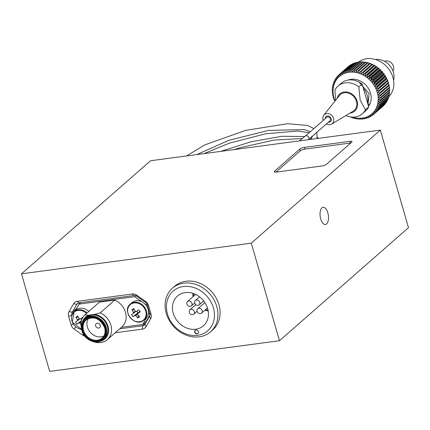 <?xml version="1.0" encoding="UTF-8"?>
<svg xmlns="http://www.w3.org/2000/svg" width="430" height="430" viewBox="0 0 430 430"><rect width="100%" height="100%" fill="white"/><g stroke="black" fill="none" stroke-linecap="round" stroke-linejoin="round"><path stroke-width="0.64" d="M327.81 212.785A8.691 4.117 82.4 0 0 323.113 207.281A8.691 4.117 82.4 0 0 320.715 219.004A8.691 4.117 82.4 0 0 325.413 224.508A8.691 4.117 82.4 0 0 327.81 212.785M150.543 160.745L380.335 130.086L251.292 243.154L21.5 273.808L150.543 160.745M251.292 243.154L279.457 340.732L408.5 227.663L380.335 130.086M84.844 336.217A6.848 5.751 48.8 0 1 82.7 335.158L74.105 329.052A6.848 5.751 48.8 0 1 71.057 324.8L68.612 316.324A6.848 5.751 48.8 0 1 69.069 311.605L73.632 303.747A6.848 5.751 48.8 0 1 77.319 301.322L132.182 294.007A6.848 5.751 48.8 0 1 136.944 295.297L145.539 301.403A6.848 5.751 48.8 0 1 148.581 305.655L151.027 314.131A6.848 5.751 48.8 0 1 150.57 318.85L146.012 326.714A6.848 5.751 48.8 0 1 142.319 329.133L115.192 332.75M279.457 340.732L49.665 371.386L21.5 273.808M274.566 171.194A3.687 0.978 -16.1 0 0 274.243 171.79A3.687 0.978 -16.1 0 0 276.28 172.086L321.78 166.018A3.687 0.978 -16.1 0 0 326.499 164.265L351.665 142.222A3.687 0.978 -16.1 0 0 351.987 141.626A3.687 0.978 -16.1 0 0 349.956 141.33L304.456 147.399A3.687 0.978 -16.1 0 0 299.731 149.145L274.566 171.194L274.834 172.118M119.674 328.821L142.69 325.752A4.214 3.537 -131.2 0 0 144.34 325.015A4.214 3.537 -131.2 0 0 144.964 324.263L149.527 316.399A4.214 3.537 -131.2 0 0 149.807 313.497L147.361 305.02A4.214 3.537 -131.2 0 0 145.485 302.403L136.891 296.297A4.214 3.537 -131.2 0 0 133.961 295.501L79.099 302.822A4.214 3.537 -131.2 0 0 77.448 303.553A4.214 3.537 -131.2 0 0 76.83 304.311L72.267 312.169A4.214 3.537 -131.2 0 0 71.95 314.932M145.308 322.204L146.227 322.086M80.63 329.24L81.77 330.052M79.867 302.72L76.567 308.401A4.214 3.537 -131.2 0 0 76.481 308.563M350.772 143.002A3.687 0.978 -16.1 0 0 350.445 143.04L304.945 149.108A3.687 0.978 -16.1 0 0 300.226 150.855L275.952 172.124M107.392 326.37A13.9 11.674 -131.2 0 0 86.097 317.528L84.957 318.528A13.9 11.674 48.8 0 1 106.253 327.364A13.9 11.674 48.8 0 1 103.281 339.442A13.9 11.674 48.8 0 1 81.985 330.606A13.9 11.674 48.8 0 1 84.957 318.528C81.684 321.613 80.679 325.666 81.942 330.686C84.285 340.275 97.239 345.435 103.281 339.442L104.42 338.442A13.9 11.674 -131.2 0 0 107.392 326.37M95.648 325.935A2.634 2.209 -131.2 0 0 99.685 327.612A2.634 2.209 -131.2 0 0 100.244 325.322A2.634 2.209 -131.2 0 0 96.212 323.65A2.634 2.209 -131.2 0 0 95.648 325.935M88.306 318.506A12.099 10.164 -131.2 0 0 87.387 327.042A12.099 10.164 -131.2 0 0 103.743 336.126M99.851 341.415A14.615 12.271 -131.2 0 0 108.016 326.284A14.615 12.271 -131.2 0 0 94.401 314.421L88.51 315.206A14.615 12.271 -131.2 0 0 82.549 321.672M93.38 341.678A16.722 14.04 -131.2 0 0 107.301 339.662A16.722 14.04 -131.2 0 0 110.876 325.139A16.722 14.04 -131.2 0 0 100.163 312.889L94.401 314.421M100.163 312.889L114.772 300.086A16.722 14.04 48.8 0 1 125.49 312.341A16.722 14.04 48.8 0 1 121.916 326.859L107.301 339.662M148.522 312.884A42.129 35.378 48.8 0 1 148.748 314.088L149.726 313.228M121.384 327.327L142.712 324.483L146.7 317.614M147.974 315.421L148.748 314.088M144.593 303.709L146.049 304.746A42.129 35.378 48.8 0 1 146.512 305.913M142.19 302.005L134.687 296.673L79.077 304.091L75.239 310.702M88.51 315.206L84.807 314.937L99.416 302.139L114.772 300.086M146.049 304.746L146.915 303.983M149.968 314.9L146.157 321.468L142.712 324.483M84.807 314.937A16.722 14.04 -131.2 0 0 81.442 328.052M135.778 295.716L134.687 296.673M80.781 302.596L79.077 304.091M305.225 136.181L326.736 117.336A2.37 1.989 48.8 0 1 330.364 118.841A2.37 1.989 48.8 0 1 329.858 120.9L308.423 139.68A2.37 1.989 48.8 0 0 308.858 137.686L308.858 137.686A2.37 1.989 48.8 0 0 305.225 136.181A2.37 1.989 48.8 0 0 305.192 136.213L299.291 140.9M325.247 118.642A3.343 2.806 48.8 0 1 326.09 116.6A3.343 2.806 48.8 0 1 331.213 118.728A3.343 2.806 48.8 0 1 330.498 121.631A3.343 2.806 48.8 0 1 328.369 122.206M323.242 120.395A6.02 5.053 48.8 0 1 323.043 119.819A6.02 5.053 48.8 0 1 323.801 115.143A6.02 5.053 48.8 0 1 329.16 113.799A6.02 5.053 48.8 0 1 333.551 118.417A6.02 5.053 48.8 0 1 331.643 124.093A6.02 5.053 48.8 0 1 326.365 123.964M331.643 124.093L353.084 111.241A10.53 8.842 -131.2 0 0 356.416 101.308A10.53 8.842 -131.2 0 0 348.735 93.229A10.53 8.842 -131.2 0 0 339.356 95.578L323.801 115.143M337.109 98.411A11.368 9.546 48.8 0 1 346.854 92.015A11.368 9.546 48.8 0 1 357.142 101.211A11.368 9.546 48.8 0 1 349.982 113.101M335.572 100.341L334.932 90.101A18.431 15.475 48.8 0 1 338.034 86.081L341.312 83.205A18.431 15.475 48.8 0 1 362.108 84.044L358.83 86.914L360.146 100.088L365.43 109.779A18.431 15.475 48.8 0 1 362.329 113.805A18.431 15.475 48.8 0 1 345.865 115.573M362.108 84.044L363.339 88.311A15.722 13.201 48.8 0 1 367.182 95.24A15.722 13.201 48.8 0 1 367.478 102.636L368.709 106.909A18.431 15.475 48.8 0 1 365.608 110.929L362.329 113.805M393.574 80.19A15.716 13.196 -131.2 0 0 393.412 72.251A15.716 13.196 -131.2 0 0 375.465 59.523M338.034 86.081A18.431 15.475 48.8 0 1 358.83 86.914M365.43 109.779L368.709 106.909M363.339 88.311L367.478 102.636M388.956 96.578A23.075 19.377 -131.2 0 0 392.945 77.427A23.075 19.377 -131.2 0 0 358.609 61.947M368.531 106.296A17.114 14.373 -131.2 0 0 370.542 93.197A17.114 14.373 -131.2 0 0 348.133 80.05M379.749 93.675L377.846 95.094L380.039 95.363A26.332 22.107 48.8 0 1 380.125 96.051L378.126 97.325L380.26 97.734A26.332 22.107 48.8 0 1 380.281 98.416L378.196 99.534L380.254 100.072A26.332 22.107 48.8 0 1 380.206 100.744L378.051 101.706L380.023 102.361A26.332 22.107 48.8 0 1 379.91 103.012L377.701 103.813L379.566 104.576A26.332 22.107 48.8 0 1 379.394 105.205L377.142 105.844L378.9 106.699A26.332 22.107 48.8 0 1 378.663 107.296L376.384 107.774L378.018 108.709A26.332 22.107 48.8 0 1 377.723 109.268L375.428 109.585L376.933 110.591A26.332 22.107 48.8 0 1 376.578 111.107L374.293 111.262L375.653 112.321A26.332 22.107 48.8 0 1 375.25 112.789L372.977 112.789L374.197 113.885A26.332 22.107 48.8 0 1 373.74 114.305L371.504 114.154L372.568 115.267A26.332 22.107 48.8 0 1 372.068 115.638L369.881 115.342L370.789 116.46A26.332 22.107 48.8 0 1 370.246 116.772L368.123 116.337L368.875 117.449A26.332 22.107 48.8 0 1 368.295 117.696L366.252 117.137L366.838 118.223A26.332 22.107 48.8 0 1 366.231 118.411L364.274 117.734A24.752 20.785 -131.2 0 0 366.252 117.137A24.752 20.785 -131.2 0 0 368.123 116.337A24.752 20.785 -131.2 0 0 369.881 115.342A24.752 20.785 -131.2 0 0 371.504 114.154A24.752 20.785 -131.2 0 0 372.977 112.789A24.752 20.785 -131.2 0 0 374.293 111.262A24.752 20.785 -131.2 0 0 375.428 109.585A24.752 20.785 -131.2 0 0 376.384 107.774A24.752 20.785 -131.2 0 0 377.142 105.844A24.752 20.785 -131.2 0 0 377.701 103.813A24.752 20.785 -131.2 0 0 378.051 101.706A24.752 20.785 -131.2 0 0 378.196 99.534A24.752 20.785 -131.2 0 0 378.126 97.325A24.752 20.785 -131.2 0 0 377.846 95.094A24.752 20.785 -131.2 0 0 377.357 92.864A24.752 20.785 -131.2 0 0 377.207 92.305A24.752 20.785 -131.2 0 0 376.669 90.655L378.943 90.628A26.332 22.107 48.8 0 1 379.158 91.31L377.357 92.864L379.604 92.987A26.332 22.107 48.8 0 1 379.749 93.675L389.214 85.387A26.332 22.107 -131.2 0 0 389.064 84.699L388.113 83.442M366.838 118.223L367.645 117.519M368.875 117.449L369.762 116.67M370.789 116.46L371.773 115.595M372.568 115.267L373.675 114.299M373.74 114.305L383.2 106.016A26.332 22.107 -131.2 0 0 383.657 105.592L383.662 105.42M374.197 113.885L383.657 105.592M375.25 112.789L384.71 104.501A26.332 22.107 -131.2 0 0 385.119 104.028L385.103 103.641M375.653 112.321L385.119 104.028M376.578 111.107L386.043 102.818A26.332 22.107 -131.2 0 0 386.393 102.297L386.339 101.722M376.933 110.591L386.393 102.297M377.723 109.268L387.188 100.98A26.332 22.107 -131.2 0 0 387.478 100.421L387.36 99.679M378.018 108.709L387.478 100.421M378.663 107.296L388.129 99.002A26.332 22.107 -131.2 0 0 388.36 98.411L388.156 97.529M378.9 106.699L388.36 98.411M379.394 105.205L388.86 96.911A26.332 22.107 -131.2 0 0 389.032 96.288L388.731 95.288M379.566 104.576L389.032 96.288M379.91 103.012L389.376 94.718A26.332 22.107 -131.2 0 0 389.483 94.068L389.069 92.977M380.023 102.361L389.483 94.068M380.206 100.744L389.671 92.45A26.332 22.107 -131.2 0 0 389.714 91.778L389.182 90.617M380.254 100.072L389.714 91.778M380.281 98.416L389.741 90.123A26.332 22.107 -131.2 0 0 389.72 89.44L388.876 87.903M380.26 97.734L389.72 89.44M380.125 96.051L389.591 87.763A26.332 22.107 -131.2 0 0 389.505 87.075L388.596 85.672M380.039 95.363L389.505 87.075M379.604 92.987L389.064 84.699M379.158 91.31L388.618 83.017A26.332 22.107 -131.2 0 0 388.408 82.34L387.425 81.232L387.812 80.684A26.332 22.107 -131.2 0 0 387.537 80.012L386.538 79.066L386.796 78.4A26.332 22.107 -131.2 0 0 386.462 77.749L385.463 76.965L385.581 76.191A26.332 22.107 -131.2 0 0 385.194 75.567L384.21 74.944L384.183 74.078A26.332 22.107 -131.2 0 0 383.748 73.482L382.786 73.019L382.614 72.079A26.332 22.107 -131.2 0 0 382.13 71.52L381.216 71.219L380.889 70.208A26.332 22.107 -131.2 0 0 380.356 69.698L379.502 69.552L379.018 68.494A26.332 22.107 -131.2 0 0 378.454 68.026L377.669 68.042L377.024 66.946A26.332 22.107 -131.2 0 0 376.427 66.526L375.729 66.693L374.922 65.575A26.332 22.107 -131.2 0 0 374.299 65.215L373.702 65.521L372.74 64.403A26.332 22.107 -131.2 0 0 372.09 64.097L362.63 72.391A26.332 22.107 48.8 0 1 363.275 72.692L372.74 64.403M378.943 90.628L388.408 82.34M378.346 88.978L376.669 90.655A24.752 20.785 -131.2 0 0 375.782 88.489L378.072 88.306A26.332 22.107 48.8 0 1 378.346 88.978L387.812 80.684M378.072 88.306L387.537 80.012M377.33 86.693L375.782 88.489A24.752 20.785 -131.2 0 0 374.707 86.387L377.002 86.043A26.332 22.107 48.8 0 1 377.33 86.693L386.796 78.4M377.002 86.043L386.462 77.749M376.121 84.484L374.707 86.387A24.752 20.785 -131.2 0 0 373.455 84.366L375.734 83.861A26.332 22.107 48.8 0 1 376.121 84.484L385.581 76.191M375.734 83.861L385.194 75.567M374.723 82.367L373.455 84.366A24.752 20.785 -131.2 0 0 372.036 82.442L374.283 81.775A26.332 22.107 48.8 0 1 374.723 82.367L384.183 74.078M374.283 81.775L383.748 73.482M373.154 80.367L372.036 82.442A24.752 20.785 -131.2 0 0 370.461 80.641L372.665 79.813A26.332 22.107 48.8 0 1 373.154 80.367L382.614 72.079M372.665 79.813L382.13 71.52M371.423 78.502L370.461 80.641A24.752 20.785 -131.2 0 0 368.752 78.975L370.896 77.986A26.332 22.107 48.8 0 1 371.423 78.502L380.889 70.208M370.896 77.986L380.356 69.698M369.553 76.787L368.752 78.975A24.752 20.785 -131.2 0 0 366.914 77.465L368.988 76.32A26.332 22.107 48.8 0 1 369.553 76.787L379.018 68.494M368.988 76.32L378.454 68.026M367.559 75.234L366.914 77.465A24.752 20.785 -131.2 0 0 364.973 76.115L366.962 74.82A26.332 22.107 48.8 0 1 367.559 75.234L377.024 66.946M366.962 74.82L376.427 66.526M365.462 73.869L364.973 76.115A24.752 20.785 -131.2 0 0 362.947 74.944L364.833 73.503A26.332 22.107 48.8 0 1 365.462 73.869L374.922 65.575M364.833 73.503L374.299 65.215M363.275 72.692L362.947 74.944A24.752 20.785 -131.2 0 0 360.851 73.96L362.63 72.391M360.362 71.482A26.332 22.107 48.8 0 1 361.023 71.724L370.488 63.43A26.332 22.107 -131.2 0 0 369.827 63.188L358.706 73.181A24.752 20.785 -131.2 0 0 356.529 72.6L358.056 70.789A26.332 22.107 48.8 0 1 358.727 70.966L368.193 62.672A26.332 22.107 -131.2 0 0 367.521 62.495L358.056 70.789M361.023 71.724L360.851 73.96A24.752 20.785 -131.2 0 0 358.706 73.181L358.727 70.966M371.606 64.543L370.488 63.43M369.456 63.758L368.193 62.672M355.739 70.316A26.332 22.107 48.8 0 1 356.411 70.429L365.876 62.14A26.332 22.107 -131.2 0 0 365.199 62.028L355.739 70.316L354.347 72.235A24.752 20.785 -131.2 0 0 352.175 72.084L353.422 70.074A26.332 22.107 48.8 0 1 354.089 70.122L363.554 61.829A26.332 22.107 -131.2 0 0 362.882 61.78L353.422 70.074M356.411 70.429L356.529 72.6A24.752 20.785 -131.2 0 0 354.347 72.235L354.089 70.122M367.285 63.178L365.876 62.14M364.64 62.517L363.554 61.829M351.127 70.058A26.332 22.107 48.8 0 1 351.788 70.042L361.254 61.748A26.332 22.107 -131.2 0 0 360.593 61.77L351.127 70.058L350.036 72.143A24.752 20.785 -131.2 0 0 347.951 72.423L348.886 70.273A26.332 22.107 48.8 0 1 349.531 70.187L358.996 61.898A26.332 22.107 -131.2 0 0 358.351 61.984L348.886 70.273M351.788 70.042L352.175 72.084A24.752 20.785 -131.2 0 0 350.036 72.143L349.531 70.187M362.286 62.307L361.254 61.748M359.948 62.334L358.996 61.898M346.714 70.719A26.332 22.107 48.8 0 1 347.338 70.563L356.798 62.275A26.332 22.107 -131.2 0 0 356.174 62.425L346.714 70.719L345.935 72.917A24.752 20.785 -131.2 0 0 344.011 73.616L344.629 71.385A26.332 22.107 48.8 0 1 345.225 71.165L354.685 62.877A26.332 22.107 -131.2 0 0 354.094 63.092L344.629 71.385M347.338 70.563L347.951 72.423A24.752 20.785 -131.2 0 0 345.935 72.917L345.225 71.165M357.647 62.597L356.798 62.275M355.411 63.097L354.685 62.877M342.651 72.267A26.332 22.107 48.8 0 1 343.215 71.987L352.675 63.694A26.332 22.107 -131.2 0 0 352.116 63.973L342.651 72.267L342.194 74.514A24.752 20.785 -131.2 0 0 340.501 75.61L340.802 73.358A26.332 22.107 48.8 0 1 341.323 73.019L350.789 64.726A26.332 22.107 -131.2 0 0 350.267 65.064L340.802 73.358M343.215 71.987L344.011 73.616A24.752 20.785 -131.2 0 0 342.194 74.514L341.323 73.019M353.25 63.828L352.675 63.694M351.181 64.796L350.789 64.726M339.098 74.648A26.332 22.107 48.8 0 1 339.576 74.256L349.042 65.962A26.332 22.107 -131.2 0 0 348.563 66.354L339.098 74.648L338.947 76.884A24.752 20.785 -131.2 0 0 337.555 78.33L337.555 76.126A26.332 22.107 48.8 0 1 337.985 75.675L339.093 74.702M339.576 74.256L340.501 75.61A24.752 20.785 -131.2 0 0 338.947 76.884L337.985 75.675M336.561 77.276L337.555 78.33A24.752 20.785 -131.2 0 0 336.325 79.937L336.185 77.771A26.332 22.107 48.8 0 1 336.561 77.276L337.555 76.411M335.325 79.039L336.325 79.937A24.752 20.785 -131.2 0 0 335.282 81.684L335.002 79.577A26.332 22.107 48.8 0 1 335.325 79.039L336.217 78.26M334.282 80.947L335.282 81.684A24.752 20.785 -131.2 0 0 334.422 83.554L334.013 81.528A26.332 22.107 48.8 0 1 334.282 80.947L335.088 80.243M333.443 82.985L334.422 83.554A24.752 20.785 -131.2 0 0 333.761 85.538L333.239 83.597A26.332 22.107 48.8 0 1 333.443 82.985L334.175 82.34M332.82 85.129L333.761 85.538A24.752 20.785 -131.2 0 0 333.309 87.607L332.675 85.769A26.332 22.107 48.8 0 1 332.82 85.129L333.492 84.538M332.411 87.36L333.309 87.607A24.752 20.785 -131.2 0 0 333.062 89.752L332.336 88.021A26.332 22.107 48.8 0 1 332.411 87.36L333.035 86.817M332.229 89.66L333.062 89.752A24.752 20.785 -131.2 0 0 333.024 91.945L332.218 90.338A26.332 22.107 48.8 0 1 332.229 89.66L332.809 89.155M332.266 92.009L333.024 91.945A24.752 20.785 -131.2 0 0 333.196 94.17L332.32 92.697A26.332 22.107 48.8 0 1 332.266 92.009L332.815 91.531M332.53 94.38L333.196 94.17A24.752 20.785 -131.2 0 0 333.583 96.401L332.653 95.073A26.332 22.107 48.8 0 1 332.53 94.38L333.051 93.928M333.019 96.755L333.583 96.401A24.752 20.785 -131.2 0 0 334.169 98.626L333.202 97.443A26.332 22.107 48.8 0 1 333.019 96.755L333.519 96.315M333.965 99.787A26.332 22.107 48.8 0 1 333.723 99.11L334.169 98.626A24.752 20.785 -131.2 0 0 334.959 100.813L333.965 99.787M334.664 101.485A26.332 22.107 48.8 0 1 334.637 101.421L334.959 100.813A24.752 20.785 -131.2 0 0 335.04 101.012M352.299 117.132A24.752 20.785 -131.2 0 0 353.589 117.514L353.288 118.142A26.332 22.107 48.8 0 1 352.616 117.933L351.428 116.831L350.998 117.342A26.332 22.107 48.8 0 1 350.342 117.067L350.181 116.895M350.998 117.342L351.321 117.057M353.288 118.142L353.804 117.686M355.599 118.723A26.332 22.107 48.8 0 1 354.927 118.578L353.589 117.514A24.752 20.785 -131.2 0 0 355.771 117.987L355.599 118.723L356.147 118.245M357.921 119.083A26.332 22.107 48.8 0 1 357.249 119.002L355.771 117.987A24.752 20.785 -131.2 0 0 357.948 118.245L357.921 119.083L358.502 118.572M360.227 119.212A26.332 22.107 48.8 0 1 359.561 119.196L357.948 118.245A24.752 20.785 -131.2 0 0 360.109 118.293L360.227 119.212L360.851 118.664M362.501 119.11A26.332 22.107 48.8 0 1 361.845 119.164L360.109 118.293A24.752 20.785 -131.2 0 0 362.221 118.121L362.501 119.11L363.173 118.519M364.71 118.782A26.332 22.107 48.8 0 1 364.076 118.9L362.221 118.121A24.752 20.785 -131.2 0 0 364.274 117.734L364.71 118.782L365.441 118.137M362.947 74.944L373.702 65.521M364.973 76.115L375.729 66.693M366.914 77.465L377.669 68.042M368.752 78.975L379.502 69.552M370.461 80.641L381.216 71.219M372.036 82.442L382.786 73.019M373.455 84.366L384.21 74.944M374.707 86.387L385.463 76.965M375.782 88.489L386.538 79.066M376.669 90.655L387.425 81.232M371.504 114.154L373.02 112.827M392.993 70.977A6.66 5.595 -131.2 0 0 393.461 66.338A6.66 5.595 -131.2 0 0 384.522 61.307M198.338 331.659A2.107 1.768 -131.2 0 0 195.112 330.315A2.107 1.768 -131.2 0 0 194.661 332.148A2.107 1.768 -131.2 0 0 197.891 333.487A2.107 1.768 -131.2 0 0 198.338 331.659M195.225 330.229A2.107 1.768 -131.2 0 0 194.876 331.96A2.107 1.768 -131.2 0 0 197.994 333.384M194.709 303.021A2.897 2.429 -131.2 0 0 199.144 304.859A2.897 2.429 -131.2 0 0 199.767 302.344A2.897 2.429 -131.2 0 0 195.327 300.505A2.897 2.429 -131.2 0 0 194.709 303.021M189.302 312.341A2.897 2.429 -131.2 0 0 193.736 314.179A2.897 2.429 -131.2 0 0 194.355 311.664A2.897 2.429 -131.2 0 0 189.92 309.826A2.897 2.429 -131.2 0 0 189.302 312.341M186.91 304.058A2.897 2.429 -131.2 0 0 191.345 305.902A2.897 2.429 -131.2 0 0 191.968 303.387A2.897 2.429 -131.2 0 0 187.528 301.543A2.897 2.429 -131.2 0 0 186.91 304.058M197.101 311.298A2.897 2.429 -131.2 0 0 201.536 313.142A2.897 2.429 -131.2 0 0 202.154 310.627A2.897 2.429 -131.2 0 0 197.719 308.783A2.897 2.429 -131.2 0 0 197.101 311.298M185.163 292.626A19.748 16.582 48.8 0 1 205.793 304.091A19.748 16.582 48.8 0 1 203.46 325.773A19.748 16.582 48.8 0 1 195.725 329.219A19.748 16.582 48.8 0 1 175.096 317.754A19.748 16.582 48.8 0 1 177.434 296.071A19.748 16.582 48.8 0 1 185.163 292.626M208.201 310.895A15.797 13.265 48.8 0 1 204.927 310.17M193.097 296.668A15.797 13.265 48.8 0 1 192.807 293.325M208.039 310.041A14.217 11.938 48.8 0 1 205.529 309.643M193.699 296.141A14.217 11.938 48.8 0 1 193.629 293.599M213.425 307.858A26.332 22.107 48.8 0 1 197.488 335.319A26.332 22.107 48.8 0 1 167.469 313.986A26.332 22.107 48.8 0 1 183.406 286.531A26.332 22.107 48.8 0 1 213.425 307.858M216.801 306.606A28.96 24.322 48.8 0 1 210.609 331.767A28.96 24.322 48.8 0 1 166.243 313.352A28.96 24.322 48.8 0 1 172.435 288.197A28.96 24.322 48.8 0 1 216.801 306.606M172.435 288.197L174.585 286.31A28.96 24.322 48.8 0 1 218.951 304.725A28.96 24.322 48.8 0 1 212.759 329.88L210.609 331.767M80.84 318.576A1.87 1.569 -131.2 0 0 80.91 318.781A1.87 1.569 -131.2 0 0 81.501 319.608A1.87 1.569 -131.2 0 0 81.764 319.807M86.505 313.448A10.153 8.53 -131.2 0 0 74.917 311.578A10.153 8.53 -131.2 0 0 73.654 324.51A10.153 8.53 -131.2 0 0 81.609 329.272M88.795 311.444A10.53 8.842 -131.2 0 0 76.75 309.476A10.53 8.842 -131.2 0 0 75.922 310.105L74.18 311.632A10.53 8.842 -131.2 0 0 71.584 319.135M81.345 321.334L79.77 323.204A2.381 2 -131.2 0 1 78.797 322.941A16.802 1.07 -35.6 0 1 76.9 324.123A16.652 14.276 -119.5 0 1 76.131 323.123A16.652 14.276 -119.5 0 1 75.433 322.07A16.802 1.07 144.4 0 0 77.33 320.887A2.381 2 -131.2 0 1 77.427 319.925L79.265 318.759M82.775 317.566A16.652 1.795 54.8 0 1 82.63 317.356A16.802 1.07 144.4 0 1 80.179 319.022A2.381 2 -131.2 0 0 79.206 318.759A16.802 9.062 -123.2 0 1 77.69 316.007A16.652 5.289 -20.8 0 0 75.906 317.173A16.802 9.062 56.8 0 0 77.427 319.925M79.77 323.204A16.802 9.062 56.8 0 0 81.023 324.634M79.738 318.845L77.33 320.887M78.797 322.941L81.512 320.64M76.9 324.123L81.539 320.527M80.786 318.614L81.727 319.925M75.906 317.173L78.378 317.34M136.907 311.1A1.87 1.569 -131.2 0 0 136.976 311.304A1.87 1.569 -131.2 0 0 137.573 312.132A1.87 1.569 -131.2 0 0 138.304 312.551A1.87 1.569 -131.2 0 0 138.455 312.588A1.87 1.569 -131.2 0 0 138.766 312.631M144.034 307.66A10.153 8.53 -131.2 0 0 130.983 304.101A10.153 8.53 -131.2 0 0 129.726 317.028A10.153 8.53 -131.2 0 0 142.776 320.587A10.153 8.53 -131.2 0 0 144.034 307.66M136.353 321.575A10.53 8.842 -131.2 0 0 143.303 320.624A10.53 8.842 -131.2 0 0 144.131 319.995L145.872 318.469A10.53 8.842 -131.2 0 0 145.98 305.192A10.53 8.842 -131.2 0 0 132.816 301.994A10.53 8.842 -131.2 0 0 131.988 302.623L130.247 304.15A10.53 8.842 -131.2 0 0 127.656 311.653M138.594 312.787L135.842 315.722A2.381 2 -131.2 0 1 134.869 315.459A16.802 1.07 -35.6 0 1 132.967 316.641A16.652 14.276 -119.5 0 1 132.203 315.642A16.652 14.276 -119.5 0 1 131.499 314.593A16.802 1.07 144.4 0 0 133.402 313.406A2.381 2 -131.2 0 1 133.494 312.443L135.337 311.282M135.842 315.722A16.802 9.062 56.8 0 0 137.906 317.99A16.652 7.186 128.9 0 0 139.691 316.824A16.802 9.062 -123.2 0 1 137.621 314.556A2.381 2 -131.2 0 0 137.713 313.594A16.802 1.07 -35.6 0 0 140.164 311.927A16.652 1.795 54.8 0 1 139.433 310.906A16.652 1.795 54.8 0 1 138.702 309.874A16.802 1.07 144.4 0 1 136.251 311.54A2.381 2 -131.2 0 0 135.278 311.277A16.802 9.062 -123.2 0 1 133.757 308.53A16.652 5.289 -20.8 0 0 131.978 309.697A16.802 9.062 56.8 0 0 133.494 312.443M135.81 311.368L133.402 313.406M140.25 311.272L137.713 313.594M134.869 315.459L138.304 312.551L132.967 316.641M136.858 311.132L138.008 312.744M137.906 317.99L138.315 315.373M131.978 309.697L134.45 309.863M142.319 329.133L142.69 325.752L145.55 323.247M78.281 303.037L76.83 304.311L73.632 303.747M69.069 311.605L72.267 312.169L76.567 308.401M132.182 294.007L133.961 295.501M79.099 302.822L77.319 301.322M136.944 295.297L136.891 296.297M145.539 301.403L145.485 302.403M71.885 315.115L68.612 316.324M148.581 305.655L147.361 305.02M73.234 323.994L71.057 324.8M151.027 314.131L149.807 313.497M75.777 326.864L74.105 329.052M150.57 318.85L149.527 316.399M83.442 334.185L82.7 335.158M146.012 326.714L144.964 324.263M300.226 150.855L299.731 149.145M304.945 149.108L304.456 147.399M350.445 143.04L349.956 141.33M82.882 330.643A12.626 10.605 48.8 0 1 90.526 317.474A12.626 10.605 48.8 0 1 104.925 327.703A12.626 10.605 48.8 0 1 97.282 340.872A12.626 10.605 48.8 0 1 82.882 330.643M104.683 327.574A12.099 10.164 -131.2 0 0 86.145 319.882A12.099 10.164 -131.2 0 0 83.56 330.396A12.099 10.164 -131.2 0 0 102.093 338.087A12.099 10.164 -131.2 0 0 104.721 327.708M105.581 327.617A13.373 11.234 -131.2 0 0 90.327 316.781A13.373 11.234 -131.2 0 0 82.232 330.729A13.373 11.234 -131.2 0 0 97.481 341.565A13.373 11.234 -131.2 0 0 105.581 327.617M368.005 104.474L369.107 93.622M369.09 93.563L359.061 82.066M87.053 312.97A10.53 8.842 -131.2 0 0 75.008 311.003A10.53 8.842 -131.2 0 0 74.18 311.632L72.267 322.14L81.63 329.396M80.281 329.058A10.53 8.842 -131.2 0 0 81.614 329.315M144.131 319.995A10.53 8.842 -131.2 0 0 144.238 306.719A10.53 8.842 -131.2 0 0 131.075 303.521A10.53 8.842 -131.2 0 0 130.247 304.15C121.54 310.729 134.563 327.262 143.271 320.646L144.131 319.995M86.145 319.882C93.778 315.695 99.943 318.286 104.635 327.66C105.716 332.035 104.866 335.507 102.093 338.087M311.492 138.578L310.304 138.03M304.843 136.53L281.978 136.288L251.351 141.68L220.671 151.387M310.272 131.757L304.472 129.57L268.465 130.43L228.91 140.293L196.763 154.58M316.716 138.573L317.109 137.191L316.786 132.354M311.019 139.336L312.497 136.111M309.546 139.53L308.778 139.368M302.489 138.525L274.216 140.035L240.531 147.603L234.173 149.586M318.27 138.369L317.163 136.923M309.229 132.671L297.614 131.032L265.552 133.789L229.056 143.265L204.073 153.601M313.921 128.559L307.547 125.469L287.638 123.7L245.724 130.355L204.777 144.894L186.604 155.934M370.241 103.259L368.177 105.07M349.525 79.62L349.181 79.921M199.144 304.859L203.669 300.898M193.736 314.179L197.085 311.245M191.345 305.902L194.693 302.967M201.536 313.142L207.47 307.939M197.719 308.783L204.852 302.532M187.528 301.543L195.639 294.437M189.92 309.826L195.8 304.666M195.327 300.505L199.531 296.824"/></g></svg>
